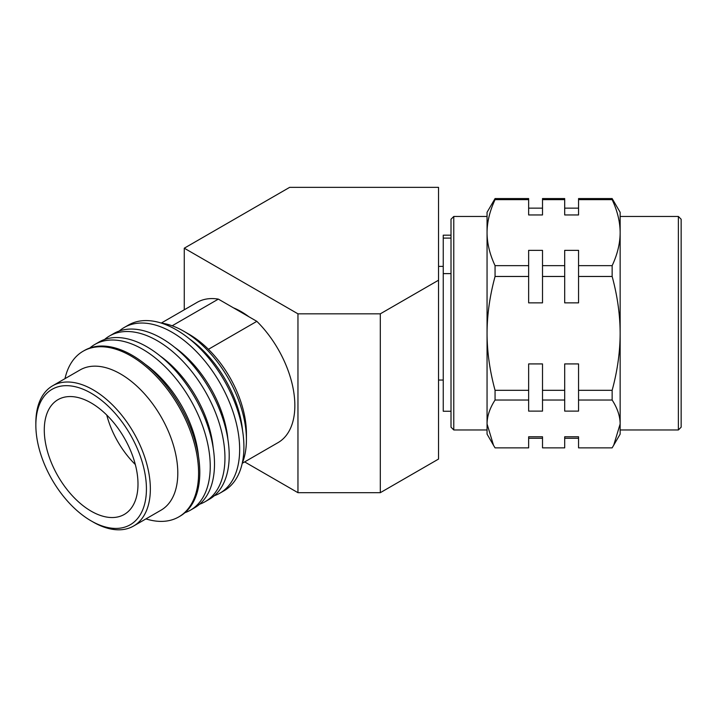 <?xml version="1.0" encoding="UTF-8"?>
<svg xmlns="http://www.w3.org/2000/svg" width="717" height="717" viewBox="0 0 717 717"><rect width="100%" height="100%" fill="white"/><g stroke="black" fill="none" stroke-linecap="round" stroke-linejoin="round"><path stroke-width="1.08" d="M239.756 311.474A63.777 36.818 60 0 1 244.156 313.437M233.41 307.808A72.094 41.622 60 0 1 241.127 311.59A72.094 41.622 60 0 1 248.853 316.726M438.535 187.361L289.632 187.361L184.269 248.199L297.958 313.831L380.306 313.831L438.535 280.213L438.535 187.361M184.269 309.789L184.269 248.199M244.649 461.909L297.958 492.687L297.958 313.831M297.958 492.687L380.306 492.687L380.306 313.831M380.306 492.687L438.535 459.068L438.535 280.213M495.062 400.032L528.644 400.032L528.644 411.119L542.509 411.119L542.509 390.308L564.691 390.308L564.691 411.119L578.556 411.119L578.556 390.308L612.148 390.308L612.148 400.032C617.436 408.206 620.097 416.183 620.151 423.944L620.151 434.126L612.148 447.865L578.556 447.865L578.556 436.778L564.691 436.778L564.691 447.865L542.509 447.865L542.509 436.778L528.644 436.778L528.644 447.865L495.062 447.865L493.529 445.329L487.058 423.944L487.058 333.387C487.103 351.877 489.774 370.85 495.062 390.308L495.062 400.032C489.774 408.206 487.103 416.183 487.058 423.944L487.058 434.126L493.529 445.329M451.011 411.253L443.249 411.253L443.249 273.616L451.011 273.616M453.78 429.967L453.78 216.462L451.011 219.232L451.011 427.189L453.78 429.967L487.058 429.967M495.062 276.466C489.774 295.933 487.103 314.906 487.058 333.387L487.058 212.304L495.062 198.564L495.062 199.658C489.774 210.941 487.103 221.938 487.058 232.658C487.103 243.377 489.774 254.374 495.062 265.657L495.062 276.466L528.644 276.466L528.644 302.861L542.509 302.861L542.509 265.657L564.691 265.657L564.691 302.861L578.556 302.861L578.556 265.657L612.148 265.657L612.148 276.466C617.436 295.933 620.097 314.906 620.151 333.387L620.151 423.944L613.68 445.329M542.509 276.466L564.691 276.466M542.509 400.032L564.691 400.032M495.062 199.658L528.644 199.658L528.644 214.957L542.509 214.957L542.509 198.564L564.691 198.564L564.691 214.957L578.556 214.957L578.556 198.564L612.148 198.564L612.148 199.658C617.436 210.941 620.097 221.938 620.151 232.658C620.097 243.377 617.436 254.374 612.148 265.657M542.509 199.658L564.691 199.658M578.556 276.466L612.148 276.466M578.556 400.032L612.148 400.032M578.556 199.658L612.148 199.658M495.062 265.657L528.644 265.657L528.644 276.466M542.509 265.657L542.509 250.358L528.644 250.358L528.644 265.657M578.556 265.657L578.556 250.358L564.691 250.358L564.691 265.657M495.062 198.564L528.644 198.564L528.644 199.658M678.381 216.462L678.381 429.967L681.15 427.189L681.15 219.232L678.381 216.462L620.151 216.462L620.151 232.658L620.151 212.304L612.148 198.564M620.151 384.85L620.151 333.387C620.097 351.877 617.436 370.85 612.148 390.308M620.151 232.658L620.151 333.387M495.062 390.308L528.644 390.308L528.644 400.032M542.509 390.308L542.509 363.922L528.644 363.922L528.644 390.308M578.556 390.308L578.556 363.922L564.691 363.922L564.691 390.308M487.058 384.85L487.058 333.387M487.058 232.658L487.058 216.462L453.78 216.462M451.011 238.107L443.249 238.107L443.249 235.176L451.011 235.176M443.249 238.107L443.249 273.616M161.262 323.071L197.121 302.368A80.967 46.748 60 0 1 218.353 299.114L172.161 325.778M189.413 338.863A85.484 49.356 60 0 1 242.624 431.034M219.841 493.197L224.098 490.742A95.657 55.227 -120 0 0 243.914 446.951A95.657 55.227 -120 0 0 176.265 329.784A95.657 55.227 -120 0 0 128.442 325.052L124.184 327.508A95.657 55.227 60 0 1 172.017 332.249A95.657 55.227 60 0 1 239.657 449.407A95.657 55.227 60 0 1 219.841 493.197A95.657 55.227 60 0 1 214.329 495.716M161.298 323.08A88.541 51.122 60 0 1 183.812 331.245L183.812 331.245A88.541 51.122 60 0 1 246.424 439.682A88.541 51.122 60 0 1 242.229 463.272M174.706 347.351A85.484 49.356 60 0 1 227.916 439.521M205.143 501.685L209.391 499.229A95.657 55.227 -120 0 0 229.207 455.438A95.657 55.227 -120 0 0 161.567 338.281A95.657 55.227 -120 0 0 113.734 333.539L109.477 335.995A95.657 55.227 60 0 1 157.31 340.736A95.657 55.227 60 0 1 224.95 457.894A95.657 55.227 60 0 1 205.143 501.685A95.657 55.227 60 0 1 199.631 504.203M159.999 355.847A85.484 49.356 60 0 1 213.209 448.008M190.435 510.172L194.692 507.717A95.657 55.227 -120 0 0 214.5 463.926A95.657 55.227 -120 0 0 146.86 346.768A95.657 55.227 -120 0 0 99.027 342.027L94.778 344.483A95.657 55.227 60 0 1 142.602 349.224A95.657 55.227 60 0 1 210.242 466.382A95.657 55.227 60 0 1 190.435 510.172A95.657 55.227 60 0 1 184.923 512.7M93.102 522.021L91.14 520.892A78.189 45.144 -120 0 0 146.429 488.967A78.189 45.144 -120 0 0 91.14 393.203A78.189 45.144 -120 0 0 35.85 425.118A78.189 45.144 -120 0 0 91.14 520.892L93.102 522.021A80.967 46.748 -120 0 0 133.586 526.027A80.967 46.748 -120 0 0 150.355 488.967A80.967 46.748 -120 0 0 115.007 407.489A80.967 46.748 -120 0 0 52.619 385.791A80.967 46.748 -120 0 0 35.85 422.86L35.85 425.118M145.291 364.335A85.484 49.356 60 0 1 198.51 456.505M178.775 516.912L179.985 516.213A95.657 55.227 -120 0 0 199.801 472.413A95.657 55.227 -120 0 0 132.152 355.256A95.657 55.227 -120 0 0 84.328 350.523L83.109 351.222A95.657 55.227 60 0 1 156.826 376.846A95.657 55.227 60 0 1 198.582 473.121A95.657 55.227 -120 0 1 178.775 516.912A95.657 55.227 -120 0 1 145.945 518.893M119.246 331.021A95.657 55.227 60 0 1 124.184 327.508M104.539 339.508A95.657 55.227 60 0 1 109.477 335.995M89.84 347.996A95.657 55.227 60 0 1 94.778 344.483M106.761 415.044A66.269 38.261 -120 0 0 135.316 464.517M44.284 429.994A66.269 38.261 -120 0 0 73.206 496.684A66.269 38.261 -120 0 0 124.274 514.439A66.269 38.261 -120 0 0 137.996 484.1A66.269 38.261 -120 0 0 109.074 417.411A66.269 38.261 -120 0 0 58.005 399.656A66.269 38.261 -120 0 0 44.284 429.994M52.619 385.791L80.071 369.945A80.967 46.748 60 0 1 142.459 391.634A80.967 46.748 60 0 1 177.798 473.121A80.967 46.748 -120 0 1 161.029 510.181L133.586 526.027M64.987 378.657A95.657 55.227 60 0 1 83.109 351.222M218.353 299.114L256.847 321.341L208.423 349.304A80.967 46.748 -120 0 0 189.171 334.337L183.812 331.245M256.847 321.341A80.967 46.748 60 0 1 278.079 442.604L242.221 463.307M208.423 349.304A80.967 46.748 60 0 1 246.424 433.498L246.424 439.682M620.151 429.967L678.381 429.967M438.535 380.055L443.249 380.055M438.535 266.374L443.249 266.374M578.556 208.145L564.691 208.145M578.556 438.284L564.691 438.284M542.509 208.145L528.644 208.145M542.509 438.284L528.644 438.284"/></g></svg>
